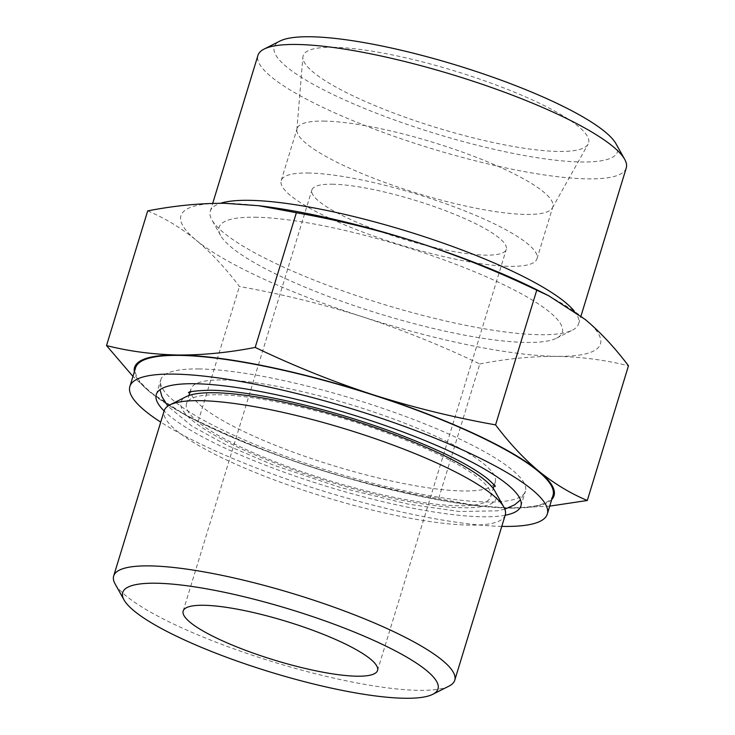 <?xml version="1.0" encoding="UTF-8"?>
<svg xmlns="http://www.w3.org/2000/svg" width="735" height="735" viewBox="0 0 735 735"><rect width="100%" height="100%" fill="white"/><g stroke="black" fill="none" stroke-linecap="round" stroke-linejoin="round"><path stroke-width="0.55" stroke-dasharray="3.67 2.76" d="M536.881 289.801A219.315 43.723 17 0 1 585.225 319.468A219.315 43.723 17 0 1 556.744 356.356C581.468 356.87 605.383 360.012 628.48 365.8M147.698 210.89C164.668 218.01 180.819 227.767 196.162 240.18A219.315 43.723 17 0 1 224.644 203.292A219.315 43.723 17 0 1 263.92 206.351M479.808 363.963C506.047 358.79 531.699 356.264 556.744 356.356A219.315 43.723 17 0 1 362.217 316.712C402.229 329.813 441.423 345.56 479.808 363.963L438.63 498.652C396.891 491.228 355.96 481.159 315.829 468.443C275.827 455.342 236.633 439.594 198.248 421.192L186.203 415.569L149.775 391.911L132.952 376.403M551.755 499.488A219.315 43.723 17 0 1 510.356 508.087A219.315 43.723 17 0 1 471.08 505.028A219.315 43.723 17 0 1 315.829 468.443A219.315 43.723 17 0 1 198.119 421.578A219.315 43.723 17 0 1 149.775 391.911A219.315 43.723 17 0 1 134.34 371.873M549.725 506.121L510.356 508.087L476.225 505.652L438.63 498.652M449.067 686.077A178.32 35.556 17 0 1 273.815 662.106A178.32 35.556 17 0 1 115.129 583.985M332.128 184.209A101.632 20.258 17 0 1 443.407 209.916A101.632 20.258 17 0 1 506.277 249.385A101.632 20.258 17 0 1 403.157 239.05A101.632 20.258 17 0 1 311.888 189.961A101.632 20.258 17 0 1 332.128 184.209M307.827 173.01A133.724 26.662 17 0 1 454.239 206.838A133.724 26.662 17 0 1 536.973 258.775A133.724 26.662 17 0 1 401.292 245.168A133.724 26.662 17 0 1 281.202 180.571A133.724 26.662 17 0 1 307.827 173.01M323.703 121.091A133.724 26.662 17 0 1 470.115 154.929A133.724 26.662 17 0 1 552.839 206.857A133.724 26.662 17 0 1 552.38 207.922A133.724 26.662 17 0 1 417.158 193.259A133.724 26.662 17 0 1 296.857 129.801A133.724 26.662 17 0 1 297.069 128.662A133.724 26.662 17 0 1 323.703 121.091M332.863 47.288A149.242 29.749 17 0 1 499.148 86.133A149.242 29.749 17 0 1 588.073 144.189A149.242 29.749 17 0 1 437.169 127.826A149.242 29.749 17 0 1 302.903 57.008A149.242 29.749 17 0 1 332.863 47.288M616.004 143.775A179.441 35.776 17 0 1 435.405 133.577A179.441 35.776 17 0 1 279.98 41.041M626.257 167.975A192.57 38.395 17 0 1 430.875 148.387A192.57 38.395 17 0 1 257.948 55.373M574.164 311.015A192.57 38.395 17 0 1 578.61 323.823A192.57 38.395 17 0 1 572.473 330.116A192.57 38.395 17 0 1 383.229 304.235A192.57 38.395 17 0 1 211.873 219.866A192.57 38.395 17 0 1 210.302 211.221A192.57 38.395 17 0 1 220.573 203.273M254.825 217.211A179.441 35.776 17 0 1 467.423 268.854A179.441 35.776 17 0 1 556.579 338.155A179.441 35.776 17 0 1 380.234 314.038A179.441 35.776 17 0 1 220.555 235.421A179.441 35.776 17 0 1 254.825 217.211M362.217 316.712A219.315 43.723 17 0 1 196.162 240.18C211.395 252.978 225.81 268.413 239.426 286.503C281.165 293.926 322.095 303.996 362.217 316.712M553.014 495.362A218.24 43.512 17 0 1 331.586 473.165A218.24 43.512 17 0 1 135.598 367.748M501.784 526.379A218.24 43.512 17 0 1 160.726 422.111M505.193 515.244A190.641 38.009 17 0 1 327.479 486.607A190.641 38.009 17 0 1 164.125 410.975M198.762 368.942A190.641 38.009 17 0 1 407.484 417.177A190.641 38.009 17 0 1 525.424 491.21A190.641 38.009 17 0 1 332 471.815A190.641 38.009 17 0 1 160.8 379.729A190.641 38.009 17 0 1 198.762 368.942M222.659 379.958A159.082 31.715 17 0 1 396.827 420.2A159.082 31.715 17 0 1 495.243 481.985A159.082 31.715 17 0 1 333.837 465.797A159.082 31.715 17 0 1 190.981 388.962A159.082 31.715 17 0 1 222.659 379.958M218.139 394.741A159.082 31.715 17 0 1 392.306 434.991A159.082 31.715 17 0 1 490.723 496.768A159.082 31.715 17 0 1 329.317 480.589A159.082 31.715 17 0 1 186.46 403.745A159.082 31.715 17 0 1 218.139 394.741M494.894 491.053A164.851 32.864 17 0 1 328.977 481.682A164.851 32.864 17 0 1 186.194 396.67M505.257 515.024A178.32 35.556 17 0 1 324.328 496.888A178.32 35.556 17 0 1 164.199 410.746M198.248 421.192L239.426 286.503M471.08 505.028L476.225 505.689M198.119 421.578L186.203 415.578M377.542 670.458L506.277 249.385M183.162 611.024L311.888 189.961M536.973 258.775L552.839 206.857M281.202 180.571L297.069 128.662M552.38 207.922L588.073 144.189M296.857 129.801L302.903 57.008M578.61 323.823L580.981 316.078M210.302 211.221L212.7 203.393M556.579 338.155L572.473 330.116M220.555 235.421L211.873 219.866M520.904 505.992L525.424 491.21L520.499 499.901M156.279 394.52L160.8 379.729L160.01 389.688M494.26 485.183L495.243 481.985L495.197 486.57M189.998 392.159L190.981 388.962L188.445 392.784M504.816 509.153L497.503 510.825L459.448 511.514L408.145 504.118L340.957 487.663L273.484 465.117L227.584 445.594L191.899 426.089L167.837 406.133M490.723 496.768L493.24 488.527M186.46 403.745L188.978 395.503"/><path stroke-width="1.1" d="M132.952 376.403L106.52 345.579C129.424 351.358 153.33 354.5 178.256 355.023A219.315 43.723 17 0 1 372.783 394.667A219.315 43.723 17 0 1 538.838 471.199C554.181 483.612 570.332 493.369 587.302 500.489L628.48 365.8C614.864 347.71 600.449 332.266 585.225 319.468L548.797 295.81L536.752 290.187C498.367 271.785 459.173 256.037 419.171 242.936A219.315 43.723 17 0 1 536.881 289.801L548.797 295.801M258.775 205.69L263.92 206.351A219.315 43.723 17 0 1 419.171 242.936C379.039 230.22 338.109 220.151 296.37 212.727L258.775 205.717L224.644 203.292C199.791 203.191 174.149 205.726 147.698 210.89L106.52 345.579M134.34 371.873A219.315 43.723 17 0 1 178.256 355.023C203.099 355.124 228.741 352.589 255.192 347.416C293.577 365.819 332.771 381.566 372.783 394.667C412.905 407.383 453.835 417.452 495.574 424.876C509.19 442.966 523.605 458.401 538.838 471.199A219.315 43.723 17 0 1 551.755 499.488M587.302 500.489L549.725 506.121M155.535 583.213A164.851 32.864 17 0 1 350.843 630.658A164.851 32.864 17 0 1 432.74 694.327A164.851 32.864 17 0 1 270.746 672.167A164.851 32.864 17 0 1 124.05 599.944A164.851 32.864 17 0 1 155.535 583.213M124.05 599.944L115.129 583.985A178.32 35.556 17 0 1 113.677 575.974A178.32 35.556 17 0 1 149.196 565.886A178.32 35.556 17 0 1 344.43 610.996A178.32 35.556 17 0 1 454.744 680.252A178.32 35.556 17 0 1 449.067 686.077L432.74 694.327M203.402 605.272A101.632 20.258 17 0 1 314.672 630.988A101.632 20.258 17 0 1 377.542 670.458A101.632 20.258 17 0 1 274.431 660.113A101.632 20.258 17 0 1 183.162 611.024A101.632 20.258 17 0 1 203.402 605.272M212.7 203.393L257.948 55.373A192.57 38.395 17 0 1 264.085 49.08L279.98 41.041A179.441 35.776 17 0 1 310.005 36.75A179.441 35.776 17 0 1 489.694 76.082A179.441 35.776 17 0 1 616.004 143.775L624.686 159.32A192.57 38.395 17 0 1 626.257 167.975L580.981 316.078M264.085 49.08A192.57 38.395 17 0 1 296.297 44.467A192.57 38.395 17 0 1 489.133 86.675A192.57 38.395 17 0 1 624.686 159.32M220.573 203.273A192.57 38.395 17 0 1 248.65 200.324A192.57 38.395 17 0 1 433.926 239.922A192.57 38.395 17 0 1 574.164 311.015M160.726 422.111A218.24 43.512 17 0 1 129.884 386.445L135.598 367.748A218.24 43.512 17 0 1 179.064 355.391A218.24 43.512 17 0 1 418.004 410.608A218.24 43.512 17 0 1 553.014 495.362L547.299 514.068A218.24 43.512 17 0 1 501.784 526.379M129.884 386.445A218.24 43.512 17 0 1 173.341 374.097A218.24 43.512 17 0 1 412.289 429.313A218.24 43.512 17 0 1 547.299 514.068M164.125 410.975A190.641 38.009 17 0 1 156.279 394.52A190.641 38.009 17 0 1 194.242 383.725A190.641 38.009 17 0 1 402.964 431.959A190.641 38.009 17 0 1 520.904 505.992A190.641 38.009 17 0 1 505.193 515.244M113.677 575.974L164.199 410.746A178.32 35.556 17 0 1 169.877 404.921L186.194 396.67A164.851 32.864 17 0 1 213.775 392.729A164.851 32.864 17 0 1 378.847 428.863A164.851 32.864 17 0 1 494.894 491.053L503.806 507.012A178.32 35.556 17 0 1 505.257 515.024L454.744 680.252M169.877 404.921A178.32 35.556 17 0 1 199.709 400.658A178.32 35.556 17 0 1 378.277 439.741A178.32 35.556 17 0 1 503.806 507.012M255.192 347.416L296.37 212.727M495.574 424.876L536.752 290.187M495.197 486.57C495.335 485.964 492.744 483.318 487.434 478.65C469.187 464.29 436.856 448.469 390.432 431.179C349.649 416.442 309.738 405.233 270.7 397.543C246.298 392.867 226.233 390.432 210.513 390.23C196.594 390.634 189.235 391.489 188.445 392.784M520.499 499.901L514.693 504.789L504.816 509.153M167.837 406.133L161.911 396.56L160.01 389.688M493.24 488.527L494.26 485.183M188.978 395.503L189.998 392.159"/></g></svg>
